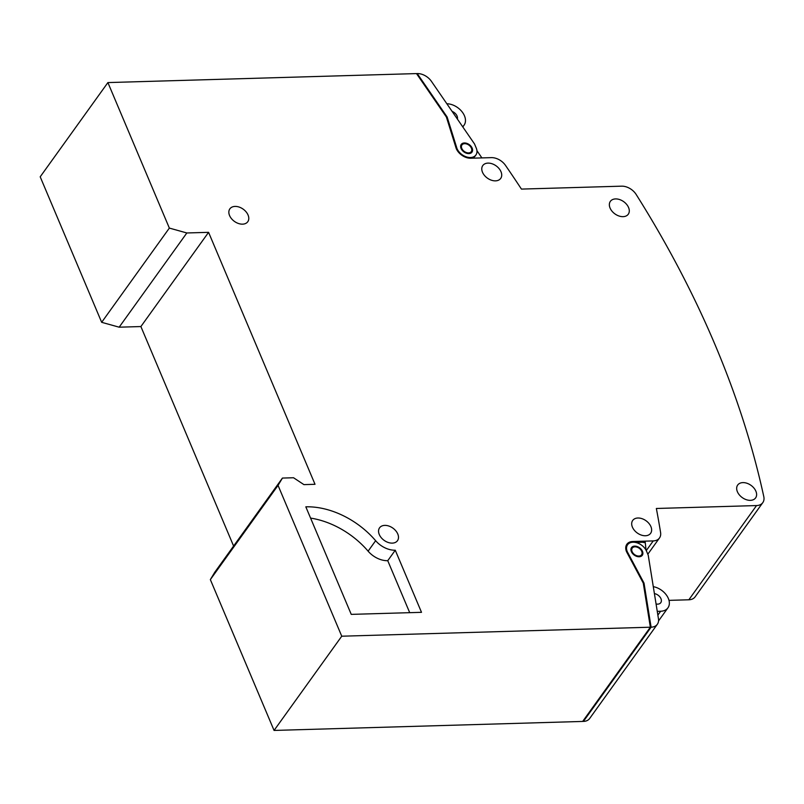 <?xml version="1.0" encoding="UTF-8"?>
<svg xmlns="http://www.w3.org/2000/svg" width="804" height="804" viewBox="0 0 804 804"><rect width="100%" height="100%" fill="white"/><g stroke="black" fill="none" stroke-linecap="round" stroke-linejoin="round"><path stroke-width="1.21" d="M632.416 527.143A11.025 7.527 -144.3 0 1 632.708 520.439A11.025 7.527 -144.3 0 1 642.014 518.67A11.025 7.527 -144.3 0 1 650.908 526.61A11.025 7.527 -144.3 0 1 650.617 533.313A11.025 7.527 -144.3 0 1 641.311 535.082A11.025 7.527 -144.3 0 1 632.416 527.143M229.572 215.552A11.025 7.527 -144.3 0 1 229.854 208.849A11.025 7.527 -144.3 0 1 239.17 207.08A11.025 7.527 -144.3 0 1 248.054 215.02A11.025 7.527 -144.3 0 1 247.773 221.723A11.025 7.527 -144.3 0 1 238.456 223.492A11.025 7.527 -144.3 0 1 229.572 215.552M379.277 534.519A11.025 7.527 -144.3 0 1 379.568 527.816A11.025 7.527 -144.3 0 1 388.875 526.047A11.025 7.527 -144.3 0 1 397.769 533.987A11.025 7.527 -144.3 0 1 397.477 540.69A11.025 7.527 -144.3 0 1 388.171 542.459A11.025 7.527 -144.3 0 1 379.277 534.519M482.5 172.257A11.025 7.527 -144.3 0 1 482.792 165.554A11.025 7.527 -144.3 0 1 492.098 163.775A11.025 7.527 -144.3 0 1 500.992 171.714A11.025 7.527 -144.3 0 1 500.701 178.418A11.025 7.527 -144.3 0 1 491.395 180.196A11.025 7.527 -144.3 0 1 482.5 172.257M610.075 208.055A11.025 7.527 -144.3 0 1 610.367 201.352A11.025 7.527 -144.3 0 1 619.673 199.583A11.025 7.527 -144.3 0 1 628.567 207.522A11.025 7.527 -144.3 0 1 628.276 214.226A11.025 7.527 -144.3 0 1 618.969 215.995A11.025 7.527 -144.3 0 1 610.075 208.055M737.399 491.746A11.025 7.527 -144.3 0 1 737.69 485.043A11.025 7.527 -144.3 0 1 746.996 483.274A11.025 7.527 -144.3 0 1 755.891 491.214A11.025 7.527 -144.3 0 1 755.599 497.917A11.025 7.527 -144.3 0 1 746.293 499.686A11.025 7.527 -144.3 0 1 737.399 491.746M715.208 345.107A979.232 668.596 35.7 0 0 636.155 194.457A13.236 9.035 35.7 0 0 621.633 186.166L521.434 189.091A1146.846 783.036 35.7 0 0 505.495 165.383A13.236 9.035 35.7 0 0 491.324 157.634L470.802 158.227A12.351 8.432 -144.3 0 1 456.25 148.589L446.391 117.032L416.492 73.586L107.897 82.581L169.353 228.085L186.84 232.969L208.578 232.336L315.017 484.299L303.922 484.621L293.53 477.747L282.435 478.068L214.748 572.287L210.346 579.604L274.063 730.434L582.659 721.439L650.356 627.21L643.27 583.111L626.547 551.745A12.351 8.432 -144.3 0 1 626.879 544.238A12.351 8.432 -144.3 0 1 632.708 541.504L653.23 540.911A13.236 9.035 35.7 0 0 659.481 537.987A13.236 9.035 35.7 0 0 660.586 532.519A1146.846 783.036 35.7 0 0 656.355 508.48L756.544 505.565A13.236 9.035 35.7 0 0 762.795 502.641A13.236 9.035 35.7 0 0 763.8 496.641A979.232 668.596 35.7 0 0 715.208 345.107M641.562 554.79A5.739 3.919 -144.3 0 1 636.718 555.715A5.739 3.919 -144.3 0 1 632.095 551.584A5.739 3.919 -144.3 0 1 632.245 548.097A5.739 3.919 -144.3 0 1 637.09 547.172A5.739 3.919 -144.3 0 1 641.713 551.303A5.739 3.919 -144.3 0 1 641.562 554.79L640.808 555.835A5.739 3.919 -144.3 0 1 639.763 556.71M633.301 547.222A6.613 4.522 35.7 0 0 631.21 548.147M631.361 551.604A6.613 4.522 -144.3 0 1 631.532 547.584A6.613 4.522 -144.3 0 1 637.12 546.519A6.613 4.522 -144.3 0 1 642.456 551.283A6.613 4.522 -144.3 0 1 642.275 555.303A6.613 4.522 -144.3 0 1 636.698 556.368A6.613 4.522 -144.3 0 1 631.361 551.604M463.003 144.067A6.613 4.522 35.7 0 0 461.717 144.449A6.613 4.522 35.7 0 0 460.913 144.991M461.064 148.449A6.613 4.522 -144.3 0 1 461.235 144.429A6.613 4.522 -144.3 0 1 466.822 143.363A6.613 4.522 -144.3 0 1 472.159 148.127A6.613 4.522 -144.3 0 1 471.978 152.147A6.613 4.522 -144.3 0 1 466.4 153.212A6.613 4.522 -144.3 0 1 461.064 148.449M471.265 151.634A5.739 3.919 -144.3 0 1 466.42 152.559A5.739 3.919 -144.3 0 1 461.797 148.428A5.739 3.919 -144.3 0 1 461.948 144.941A5.739 3.919 -144.3 0 1 466.792 144.027A5.739 3.919 -144.3 0 1 471.415 148.147A5.739 3.919 -144.3 0 1 471.265 151.634L470.511 152.68A5.739 3.919 -144.3 0 1 469.466 153.564M654.406 593.593A6.613 4.522 -144.3 0 1 660.948 598.668A6.613 4.522 -144.3 0 1 660.767 602.688A6.613 4.522 -144.3 0 1 656.074 603.995M657.26 611.352L660.647 611.251A15.437 10.542 35.7 0 0 667.933 607.834A15.437 10.542 35.7 0 0 668.345 598.447A15.437 10.542 35.7 0 0 653.29 586.659M452.099 111.394A6.613 4.522 -144.3 0 1 457.064 116.017A6.613 4.522 -144.3 0 1 457.375 119.052M462.622 126.68A15.437 10.542 35.7 0 0 464.059 125.193A15.437 10.542 35.7 0 0 464.461 115.806A15.437 10.542 35.7 0 0 446.853 103.756M375.639 540.7A19.849 13.557 35.7 0 0 395.266 550.217L421.507 612.326L351.247 614.377L305.821 506.832A70.571 48.19 -144.3 0 1 375.639 540.7L368.111 551.172A19.849 13.557 35.7 0 0 387.749 560.689L409.708 612.668M650.356 627.21L341.75 636.205L278.043 485.385L282.435 478.068M395.266 550.217L387.749 560.689M368.111 551.172A70.571 48.19 35.7 0 0 310.575 518.098M668.998 600.367L688.857 599.784A13.236 9.035 35.7 0 0 695.108 596.859L762.795 502.641M635.582 542.449L645.22 542.167L646.044 550.167M630.225 542.76A12.351 8.432 35.7 0 0 626.527 544.78M341.75 636.205L274.063 730.434M278.043 485.385L210.346 579.604M208.578 232.336L140.891 326.555L233.602 546.047M186.84 232.969L119.153 327.188L140.891 326.555M169.353 228.085L101.666 322.314L119.153 327.188M107.897 82.581L40.2 176.81L101.666 322.314M625.783 548.931A11.467 7.829 -144.3 0 1 626.839 545.795L627.592 544.75A11.467 7.829 -144.3 0 1 637.27 542.901A11.467 7.829 -144.3 0 1 646.516 551.162L648.235 555.222L658.456 618.809A13.236 9.035 35.7 0 1 657.35 624.266L589.654 718.495A13.236 9.035 35.7 0 1 583.402 721.419L583.272 720.585M650.245 627.612L583.875 719.751M476.943 150.69L481.897 157.906M644.838 542.69L642.517 542.248M643.401 583.935L644.014 583.091L627.281 551.685L626.839 552.288M644.014 583.091L651.099 627.19L583.402 721.419M627.281 551.685A11.467 7.829 -144.3 0 1 627.592 544.75M446.612 117.736L447.135 117.002L417.236 73.566L416.854 74.109M447.135 117.002L457.014 148.609L456.551 149.242M472.069 158.187A11.467 7.829 35.7 0 0 475.174 156.026L475.918 154.981A11.467 7.829 -144.3 0 1 466.26 156.84A11.467 7.829 -144.3 0 1 457.014 148.609M417.236 73.566A13.236 9.035 -144.3 0 1 431.406 81.315L474.511 143.946L476.219 148.006A11.467 7.829 -144.3 0 1 475.918 154.981M630.999 550.418A5.739 3.919 -144.3 0 1 631.492 549.142L632.245 548.097M651.099 627.19A13.236 9.035 35.7 0 0 657.35 624.266M641.843 555.785A6.613 4.522 35.7 0 0 642.064 553.514M471.546 152.639A6.613 4.522 35.7 0 0 471.767 150.358M460.702 147.263A5.739 3.919 -144.3 0 1 461.194 145.996L461.948 144.941M756.544 505.565L688.857 599.784M653.23 540.911L646.265 550.599M632.708 541.504L632.155 542.278M657.863 615.12L660.647 611.251M659.481 537.987L647.813 554.217M667.933 607.834L658.546 620.909M464.059 125.193L462.802 126.942"/></g></svg>
